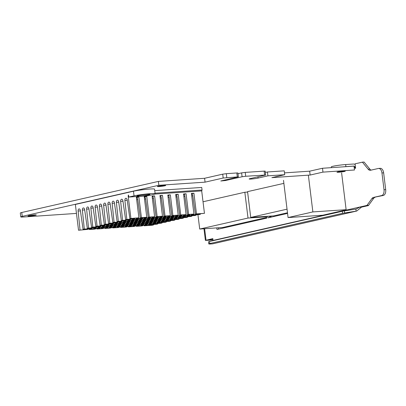 <?xml version="1.0" encoding="UTF-8"?>
<svg xmlns="http://www.w3.org/2000/svg" width="406" height="406" viewBox="0 0 406 406"><rect width="100%" height="100%" fill="white"/><g stroke="black" fill="none" stroke-linecap="round" stroke-linejoin="round"><path stroke-width="0.61" d="M354.174 167.475L354.89 167.313A1.304 1.051 77.2 0 0 353.682 166.095L345.907 166.622L345.653 164.557A9.125 0.68 173 0 0 333.016 166.257A9.125 0.68 173 0 0 331.311 166.871L331.408 167.653M341.613 172.92L346.181 210.135L320.821 215.906L320.755 215.353M344.4 210.881L344.653 212.947A5.212 0.391 173 0 0 342.578 213.328L342.329 211.267A5.212 0.391 -7 0 1 344.4 210.881L355.869 209.09L356.123 211.156L356.712 211.049L361.472 207.151L368.521 205.548L368.628 205.299L366.948 205.411L371.962 198.483A5.212 3.07 86.1 0 1 373.388 197.448L381.635 195.575A5.212 3.07 -93.9 0 0 384.02 189.724L385.7 189.612A5.212 3.07 86.1 0 1 383.315 195.459L381.635 195.575M381.96 172.956A5.212 3.07 -93.9 0 0 378.59 168.444L380.27 168.328A5.212 3.07 86.1 0 1 383.64 172.844L381.96 172.956L384.02 189.724M378.59 168.444A5.212 3.07 -93.9 0 0 378.306 168.485L370.5 170.261A5.212 3.07 86.1 0 1 370.221 170.302A5.212 3.07 86.1 0 1 368.181 169.236L362.401 162.156L364.086 162.045L369.861 169.119A5.212 3.07 -93.9 0 0 371.201 170.099M354.89 167.313L355.017 168.348L355.62 168.211L355.083 163.821L362.401 162.156M320.821 215.906L213.043 240.433L212.825 238.626L205.4 240.398L212.993 240.012M287.56 213.399L267.996 217.849L267.803 216.276M266.569 216.362L266.788 218.123L216.977 229.461L216.784 227.888M322.471 215.53L322.435 215.241M212.972 239.824L207.471 240.144L212.856 238.885M383.64 172.844L385.7 189.612M373.388 197.448L383.315 195.459M375.068 197.336A5.212 3.07 -93.9 0 0 373.642 198.372L371.962 198.483M368.628 205.299L373.642 198.372M269.645 217.474L269.482 216.165M218.621 229.085L218.464 227.776M368.521 205.548L366.948 205.411L346.181 210.135M356.712 211.049L212.749 243.808A3.39 2.725 -102.8 0 1 212.409 243.859L210.937 243.955A5.212 0.391 173 0 1 208.78 243.904L208.527 241.839A5.212 0.391 -7 0 1 209.501 241.489L209.755 243.554A5.212 0.391 173 0 0 208.78 243.904M361.472 207.151L359.777 207.131L356.25 209.014M359.777 207.131L366.826 205.527M342.578 213.328L209.755 243.554M342.329 211.267L209.501 241.489M344.653 212.947L356.123 211.156L212.409 243.859M355.179 164.618A3.39 2.725 77.2 0 0 353.428 164.034L345.653 164.557M345.907 166.622A9.125 0.68 173 0 0 343.151 166.856M308.357 175.164L312.869 211.922L288.067 217.565L322.74 215.221L346.151 209.892M288.067 217.565L283.5 180.33M312.869 211.922L346.125 209.674M337.736 171.921A4.172 0.31 173 0 0 336.96 172.205A4.172 0.31 173 0 0 339.847 172.144A4.172 0.31 173 0 0 344.461 171.469A4.172 0.31 173 0 0 345.237 171.185A4.172 0.31 173 0 0 342.349 171.241A4.172 0.31 173 0 0 337.736 171.921M28.785 215.682A4.172 0.31 173 0 0 28.009 215.962A4.172 0.31 173 0 0 30.897 215.906A4.172 0.31 173 0 0 35.51 215.226A4.172 0.31 173 0 0 36.286 214.947A4.172 0.31 173 0 0 33.399 215.002A4.172 0.31 173 0 0 28.785 215.682M158.147 186.247A4.172 0.31 173 0 0 157.371 186.527A4.172 0.31 173 0 0 160.258 186.471A4.172 0.31 173 0 0 164.872 185.791A4.172 0.31 173 0 0 165.648 185.512A4.172 0.31 173 0 0 162.76 185.567A4.172 0.31 173 0 0 158.147 186.247M353.971 166.125L322.491 168.257L309.656 171.175L310.133 175.047L271.888 177.63L284.723 174.712L267.909 175.849L258.099 178.082A5.212 0.391 -7 0 1 251.091 179.041A5.212 0.391 -7 0 1 249.142 178.975A5.212 0.391 -7 0 1 250.116 178.625L265.697 175.011L245.706 176.265L242.093 176.752L225.492 180.533L220.803 180.99L238.378 176.864L223.183 178.031L222.706 174.164L204.594 178.285L205.071 182.152L158.842 185.283L158.365 181.411L21.757 212.495L22.234 216.368A7.821 0.584 173 0 0 20.777 216.895A7.821 0.584 173 0 0 24.01 216.971L76.465 213.419M204.594 178.285L158.365 181.411M309.656 171.175L284.494 172.88M158.842 185.283L22.234 216.368M354.012 166.135L354.484 169.992L322.963 172.124L310.133 175.047M223.183 178.031L205.071 182.152M20.777 216.895L20.3 213.023A7.821 0.584 -7 0 1 21.757 212.495M222.706 174.164L226.32 173.677L226.792 177.549M237.302 176.838L236.825 172.966L226.32 173.677M236.825 172.966L237.901 172.992L238.378 176.864M242.093 176.752L241.621 172.885L237.992 173.707M241.621 172.885L245.229 172.398L245.706 176.265M264.616 174.986L264.144 171.119L245.229 172.398M264.144 171.119L265.219 171.144L265.697 175.011M284.723 174.712L284.246 170.845L267.437 171.982L265.382 172.448M267.437 171.982L267.909 175.849M322.491 168.257L322.963 172.124M251.015 178.417L251.091 179.041M266.625 216.794L248.01 218.052L244.838 192.251L203.03 201.767M244.838 192.251L247.609 192.063M248.01 218.052L199.706 229.045L197.935 214.642M266.712 217.494L222.818 227.482L199.706 229.045M271.198 217.124L271.122 216.489L269.564 216.845M271.122 216.489L269.533 216.596M222.899 228.111L222.818 227.482M283.87 183.37L247.558 191.637L250.725 217.433L287.037 209.171M287.478 212.764L273.837 215.87L250.725 217.433M273.918 216.505L273.837 215.87M148.753 194.87A6.516 0.487 -7 0 1 141.547 195.931A6.516 0.487 -7 0 1 137.035 196.022A6.516 0.487 -7 0 1 138.248 195.58A6.516 0.487 -7 0 1 145.455 194.52A6.516 0.487 -7 0 1 149.971 194.433A6.516 0.487 -7 0 1 148.753 194.87M155.072 193.205L202.056 190.028L201.736 187.445L154.757 190.627M134.817 218.712L125.596 219.534L134.817 218.712L134.767 218.235M137.289 218.063L137.34 218.545L136.101 218.824L141.445 218.464L142.684 218.179L142.633 217.702M137.34 218.545L142.684 218.179M145.155 217.53L145.201 218.012L143.968 218.291L149.312 217.931L150.545 217.652L150.499 217.169M145.201 218.012L150.545 217.652M153.016 217.002L153.067 217.479L151.834 217.758L157.178 217.398L158.411 217.119L158.36 216.637M153.067 217.479L158.411 217.119M160.883 216.469L160.933 216.946L159.7 217.23L165.039 216.865L166.277 216.586L166.227 216.104M160.933 216.946L166.277 216.586M168.749 215.936L168.8 216.413L167.561 216.697L172.905 216.332L174.138 216.053L174.093 215.576M168.8 216.413L174.138 216.053M176.615 215.403L176.661 215.88L175.428 216.165L180.771 215.804L182.005 215.52L181.959 215.043M176.661 215.88L182.005 215.52M184.476 214.87L184.527 215.353L183.294 215.632L188.638 215.271L189.871 214.987L189.82 214.51M184.527 215.353L189.871 214.987M130.565 219.682L121.343 220.504L130.565 219.682L130.514 219.204M133.036 219.032L133.082 219.509L131.849 219.793L137.192 219.433L138.426 219.149L138.38 218.672M133.082 219.509L138.426 219.149M140.902 218.499L140.948 218.981L139.715 219.26L145.059 218.9L146.292 218.616L146.241 218.139M140.948 218.981L146.292 218.616M148.763 217.966L148.814 218.448L147.581 218.727L152.92 218.367L154.158 218.083L154.107 217.606M148.814 218.448L154.158 218.083M156.63 217.433L156.68 217.915L155.442 218.195L160.786 217.834L162.019 217.555L161.974 217.073M156.68 217.915L162.019 217.555M164.496 216.905L164.542 217.383L163.308 217.662L168.652 217.301L169.886 217.022L169.84 216.54M164.542 217.383L169.886 217.022M172.357 216.373L172.408 216.85L171.175 217.129L176.519 216.768L177.752 216.489L177.701 216.007M172.408 216.85L177.752 216.489M180.223 215.84L180.274 216.317L179.036 216.601L184.38 216.236L185.618 215.956L185.567 215.479M180.274 216.317L185.618 215.956M126.307 220.651L117.09 221.473L126.307 220.651L126.261 220.169M128.783 220.001L128.829 220.478L127.596 220.762L132.94 220.397L134.173 220.118L134.122 219.641M128.829 220.478L134.173 220.118M136.644 219.468L136.695 219.945L135.462 220.23L140.801 219.864L142.039 219.585L141.988 219.108M136.695 219.945L142.039 219.585M144.511 218.935L144.561 219.413L143.323 219.697L148.667 219.336L149.905 219.052L149.855 218.575M144.561 219.413L149.905 219.052M152.377 218.403L152.423 218.885L151.189 219.164L156.533 218.804L157.767 218.519L157.721 218.042M152.423 218.885L157.767 218.519M160.238 217.87L160.289 218.352L159.056 218.631L164.4 218.271L165.633 217.986L165.582 217.509M160.289 218.352L165.633 217.986M168.104 217.337L168.155 217.819L166.917 218.098L172.261 217.738L173.499 217.459L173.448 216.977M168.155 217.819L173.499 217.459M175.971 216.809L176.021 217.286L174.783 217.565L180.127 217.205L181.36 216.926L181.315 216.444M176.021 217.286L181.36 216.926M122.054 221.62L112.832 222.437L122.054 221.62L122.008 221.138M124.525 220.965L124.576 221.448L123.343 221.727L128.687 221.366L129.92 221.087L129.869 220.605M124.576 221.448L129.92 221.087M132.392 220.438L132.442 220.915L131.204 221.194L136.548 220.834L137.786 220.554L137.735 220.072M132.442 220.915L137.786 220.554M140.258 219.905L140.303 220.382L139.07 220.666L144.414 220.301L145.647 220.022L145.602 219.544M140.303 220.382L145.647 220.022M148.124 219.372L148.17 219.849L146.936 220.133L152.28 219.768L153.514 219.489L153.463 219.012M148.17 219.849L153.514 219.489M155.985 218.839L156.036 219.316L154.803 219.6L160.142 219.24L161.38 218.956L161.329 218.479M156.036 219.316L161.38 218.956M163.851 218.306L163.902 218.788L162.664 219.067L168.008 218.707L169.241 218.423L169.195 217.946M163.902 218.788L169.241 218.423M171.718 217.773L171.763 218.255L170.53 218.535L175.874 218.174L177.107 217.89L177.062 217.413M171.763 218.255L177.107 217.89M117.801 222.584L108.58 223.407L117.801 222.584L117.75 222.107M120.272 221.935L120.323 222.417L119.085 222.696L124.429 222.336L125.667 222.052L125.616 221.575M120.323 222.417L125.667 222.052M128.139 221.402L128.189 221.884L126.951 222.163L132.295 221.803L133.528 221.524L133.483 221.042M128.189 221.884L133.528 221.524M136.005 220.869L136.051 221.351L134.817 221.63L140.161 221.27L141.395 220.991L141.344 220.509M136.051 221.351L141.395 220.991M143.866 220.341L143.917 220.818L142.684 221.097L148.023 220.737L149.261 220.458L149.21 219.976M143.917 220.818L149.261 220.458M151.732 219.808L151.783 220.285L150.545 220.57L155.889 220.204L157.127 219.925L157.076 219.443M151.783 220.285L157.127 219.925M159.599 219.276L159.644 219.753L158.411 220.037L163.755 219.671L164.988 219.392L164.943 218.915M159.644 219.753L164.988 219.392M167.46 218.743L167.511 219.22L166.277 219.504L171.621 219.144L172.855 218.859L172.804 218.382M167.511 219.22L172.855 218.859M113.548 223.554L104.327 224.376L113.548 223.554L113.497 223.077M116.02 222.904L116.07 223.381L114.832 223.665L120.176 223.305L121.409 223.021L121.364 222.544M116.07 223.381L121.409 223.021M123.886 222.371L123.931 222.853L122.698 223.133L128.042 222.772L129.275 222.488L129.23 222.011M123.931 222.853L129.275 222.488M131.747 221.838L131.798 222.321L130.565 222.6L135.909 222.239L137.142 221.955L137.091 221.478M131.798 222.321L137.142 221.955M139.613 221.306L139.664 221.788L138.426 222.067L143.77 221.706L145.008 221.427L144.957 220.945M139.664 221.788L145.008 221.427M147.48 220.773L147.525 221.255L146.292 221.534L151.636 221.174L152.869 220.894L152.823 220.412M147.525 221.255L152.869 220.894M155.346 220.245L155.391 220.722L154.158 221.001L159.502 220.641L160.735 220.362L160.685 219.879M155.391 220.722L160.735 220.362M163.207 219.712L163.258 220.189L162.024 220.473L167.363 220.108L168.602 219.829L168.551 219.347M163.258 220.189L168.602 219.829M109.29 224.523L100.074 225.345L109.29 224.523L109.244 224.041M111.767 223.873L111.812 224.351L110.579 224.635L115.923 224.269L117.156 223.99L117.111 223.508M111.812 224.351L117.156 223.99M119.628 223.341L119.679 223.818L118.445 224.102L123.789 223.736L125.023 223.457L124.972 222.98M119.679 223.818L125.023 223.457M127.494 222.808L127.545 223.285L126.307 223.569L131.651 223.209L132.889 222.924L132.838 222.447M127.545 223.285L132.889 222.924M135.36 222.275L135.411 222.757L134.173 223.036L139.517 222.676L140.75 222.392L140.704 221.915M135.411 222.757L140.75 222.392M143.227 221.742L143.272 222.224L142.039 222.503L147.383 222.143L148.616 221.859L148.566 221.382M143.272 222.224L148.616 221.859M151.088 221.209L151.139 221.691L149.905 221.97L155.244 221.61L156.483 221.331L156.432 220.849M151.139 221.691L156.483 221.331M158.954 220.676L159.005 221.158L157.767 221.437L163.11 221.077L164.349 220.798L164.298 220.316M159.005 221.158L164.349 220.798M105.037 225.492L95.821 226.309L105.037 225.492L104.992 225.01M107.509 224.838L107.56 225.32L106.326 225.599L111.67 225.239L112.904 224.96L112.853 224.477M107.56 225.32L112.904 224.96M115.375 224.31L115.426 224.787L114.187 225.066L119.531 224.706L120.77 224.427L120.719 223.945M115.426 224.787L120.77 224.427M123.241 223.777L123.292 224.254L122.054 224.538L127.398 224.173L128.631 223.894L128.585 223.412M123.292 224.254L128.631 223.894M131.108 223.244L131.153 223.721L129.92 224.005L135.264 223.64L136.497 223.361L136.446 222.884M131.153 223.721L136.497 223.361M138.969 222.711L139.019 223.188L137.786 223.473L143.13 223.112L144.363 222.828L144.313 222.351M139.019 223.188L144.363 222.828M146.835 222.178L146.886 222.661L145.647 222.94L150.991 222.579L152.23 222.295L152.179 221.818M146.886 222.661L152.23 222.295M154.701 221.646L154.747 222.128L153.514 222.407L158.858 222.046L160.091 221.762L160.045 221.285M154.747 222.128L160.091 221.762M92.279 228.395L83.057 229.217L92.279 228.395L92.228 227.913M94.75 227.746L94.796 228.223L93.563 228.502L98.907 228.142L100.14 227.862L100.094 227.38M94.796 228.223L100.14 227.862M102.616 227.213L102.662 227.69L101.429 227.974L106.773 227.609L108.006 227.33L107.955 226.852M102.662 227.69L108.006 227.33M110.478 226.68L110.528 227.157L109.295 227.441L114.634 227.076L115.872 226.797L115.822 226.32M110.528 227.157L115.872 226.797M118.344 226.147L118.395 226.624L117.156 226.908L122.5 226.548L123.734 226.264L123.688 225.787M118.395 226.624L123.734 226.264M126.21 225.614L126.256 226.096L125.023 226.375L130.367 226.015L131.6 225.731L131.554 225.254M126.256 226.096L131.6 225.731M134.071 225.081L134.122 225.563L132.889 225.843L138.233 225.482L139.466 225.198L139.415 224.721M134.122 225.563L139.466 225.198M141.938 224.548L141.988 225.031L140.75 225.31L146.094 224.949L147.332 224.67L147.282 224.188M141.988 225.031L147.332 224.67M96.532 227.426L87.31 228.248L96.532 227.426L96.481 226.949M99.003 226.776L99.054 227.253L97.816 227.538L103.16 227.172L104.398 226.893L104.347 226.416M99.054 227.253L104.398 226.893M106.869 226.243L106.915 226.721L105.682 227.005L111.026 226.644L112.259 226.36L112.213 225.883M106.915 226.721L112.259 226.36M114.731 225.711L114.781 226.193L113.548 226.472L118.892 226.112L120.125 225.827L120.074 225.35M114.781 226.193L120.125 225.827M122.597 225.178L122.648 225.66L121.409 225.939L126.753 225.579L127.991 225.294L127.941 224.817M122.648 225.66L127.991 225.294M130.463 224.645L130.514 225.127L129.275 225.406L134.619 225.046L135.853 224.767L135.807 224.285M130.514 225.127L135.853 224.767M138.329 224.117L138.375 224.594L137.142 224.873L142.486 224.513L143.719 224.234L143.668 223.752M138.375 224.594L143.719 224.234M146.19 223.584L146.241 224.061L145.008 224.34L150.352 223.98L151.585 223.701L151.534 223.219M146.241 224.061L151.585 223.701M100.784 226.457L91.563 227.279L100.784 226.457L100.734 225.98M103.256 225.807L103.307 226.289L102.073 226.568L107.412 226.208L108.651 225.924L108.6 225.447M103.307 226.289L108.651 225.924M111.122 225.274L111.173 225.756L109.935 226.035L115.279 225.675L116.512 225.391L116.466 224.914M111.173 225.756L116.512 225.391M118.988 224.741L119.034 225.223L117.801 225.503L123.145 225.142L124.378 224.863L124.332 224.381M119.034 225.223L124.378 224.863M126.85 224.213L126.9 224.691L125.667 224.97L131.011 224.609L132.244 224.33L132.194 223.848M126.9 224.691L132.244 224.33M134.716 223.681L134.767 224.158L133.528 224.437L138.872 224.076L140.111 223.797L140.06 223.315M134.767 224.158L140.111 223.797M142.582 223.148L142.633 223.625L141.395 223.909L146.739 223.544L147.972 223.264L147.926 222.787M142.633 223.625L147.972 223.264M150.448 222.615L150.494 223.092L149.261 223.376L154.605 223.011L155.838 222.732L155.787 222.255M150.494 223.092L155.838 222.732M138.893 217.789L129.849 218.565L138.893 217.789L136.36 197.149L138.877 196.976L141.415 217.616L140.359 217.855L145.698 217.494L146.759 217.256L144.221 196.616L146.744 196.443L149.276 217.083L148.22 217.327L154.62 216.723L152.088 196.083L154.61 195.91L157.142 216.55L156.087 216.794L162.486 216.19L159.954 195.55L162.476 195.377L165.009 216.017L163.953 216.261L170.353 215.657L167.815 195.017L170.337 194.85L172.875 215.49L171.814 215.728L178.219 215.124L175.681 194.484L178.204 194.317L180.736 214.957L179.68 215.195L186.08 214.591L183.548 193.951L186.07 193.784L188.602 214.424L187.547 214.662L193.946 214.063L191.414 193.423L193.931 193.251L196.468 213.891L195.413 214.129L204.451 213.348L201.696 190.906L202.056 190.028M141.415 217.616L146.759 217.256M149.276 217.083L154.62 216.723M157.142 216.55L162.486 216.19M165.009 216.017L170.353 215.657M172.875 215.49L178.219 215.124M180.736 214.957L186.08 214.591M188.602 214.424L193.946 214.063M78.531 230.248L88.021 229.36L78.531 230.248L75.359 204.446L133.478 191.221A11.728 0.873 -7 0 1 146.449 189.313A11.728 0.873 -7 0 1 154.574 189.155L155.143 193.799A11.728 0.873 -7 0 1 152.955 194.586L147.672 195.788L128.763 197.067L128.509 195.007L128.149 195.88L128.611 195.849M90.497 228.71L90.543 229.192L89.036 229.532L94.38 229.172L95.887 228.832L95.836 228.35M90.543 229.192L95.887 228.832M98.359 228.177L98.409 228.659L96.902 229.004L102.241 228.639L103.753 228.299L103.703 227.817M98.409 228.659L103.753 228.299M106.225 227.649L106.276 228.126L104.763 228.471L110.107 228.106L111.62 227.766L111.569 227.284M106.276 228.126L111.62 227.766M114.091 227.116L114.137 227.593L112.629 227.939L117.973 227.578L119.481 227.233L119.435 226.751M114.137 227.593L119.481 227.233M121.952 226.584L122.003 227.061L120.496 227.406L125.84 227.045L127.347 226.7L127.296 226.223M122.003 227.061L127.347 226.7M129.819 226.051L129.869 226.528L128.357 226.873L133.701 226.512L135.213 226.167L135.162 225.69M129.869 226.528L135.213 226.167M137.685 225.518L137.735 226L136.223 226.34L141.567 225.98L143.074 225.635L143.029 225.157M137.735 226L143.074 225.635M126.829 219.255L124.906 200.397A1.954 1.152 86.1 0 1 125.911 198.255A1.954 1.152 86.1 0 1 127.169 199.884L129.849 218.565M140.359 217.855L137.675 199.173A1.954 1.152 -93.9 0 0 136.421 197.544A1.954 1.152 -93.9 0 0 136.406 197.544L138.877 196.976M148.22 217.327L145.541 198.641A1.954 1.152 -93.9 0 0 144.282 197.011A1.954 1.152 -93.9 0 0 144.272 197.011L146.744 196.443M156.087 216.794L153.402 198.108A1.954 1.152 -93.9 0 0 152.148 196.479A1.954 1.152 -93.9 0 0 152.138 196.484M163.953 216.261L161.268 197.575A1.954 1.152 -93.9 0 0 160.015 195.946A1.954 1.152 -93.9 0 0 160 195.951L162.476 195.377M171.814 215.728L169.135 197.042A1.954 1.152 -93.9 0 0 167.876 195.418A1.954 1.152 -93.9 0 0 167.866 195.418L170.337 194.85M179.68 215.195L177.001 196.509A1.954 1.152 -93.9 0 0 175.742 194.885A1.954 1.152 -93.9 0 0 175.732 194.885L178.204 194.317M187.547 214.662L184.862 195.976A1.954 1.152 -93.9 0 0 183.608 194.352A1.954 1.152 -93.9 0 0 183.598 194.352L186.07 193.784M195.413 214.129L192.728 195.443A1.954 1.152 -93.9 0 0 191.475 193.819A1.954 1.152 -93.9 0 0 191.459 193.819L193.931 193.251M88.544 227.964L86.62 209.11A1.954 1.152 86.1 0 1 87.625 206.969A1.954 1.152 86.1 0 1 88.884 208.593L91.563 227.279M102.073 226.568L101.972 225.893M109.935 226.035L109.838 225.36M117.801 225.503L117.704 224.833M125.667 224.97L125.571 224.3M133.528 224.437L133.432 223.767M141.395 223.909L141.298 223.234M149.261 223.376L149.164 222.701M84.291 228.933L82.367 210.075A1.954 1.152 86.1 0 1 83.372 207.938A1.954 1.152 86.1 0 1 84.626 209.562L87.31 228.248M97.816 227.538L97.719 226.863M105.682 227.005L105.585 226.33M113.548 226.472L113.452 225.797M121.409 225.939L121.313 225.264M129.275 225.406L129.179 224.736M137.142 224.873L137.045 224.203M145.008 224.34L144.912 223.67M80.038 229.903L78.109 211.044A1.954 1.152 86.1 0 1 79.119 208.902A1.954 1.152 86.1 0 1 80.373 210.531L83.057 229.217M93.563 228.502L93.466 227.832M101.429 227.974L101.333 227.299M109.295 227.441L109.194 226.766M117.156 226.908L117.06 226.233M125.023 226.375L124.926 225.7M132.889 225.843L132.792 225.168M140.75 225.31L140.654 224.635M88.021 229.36L87.975 228.882M92.801 227L90.873 208.141A1.954 1.152 86.1 0 1 91.883 205.999A1.954 1.152 86.1 0 1 93.136 207.628L95.821 226.309M106.326 225.599L106.23 224.929M114.187 225.066L114.091 224.396M122.054 224.538L121.957 223.863M129.92 224.005L129.824 223.33M137.786 223.473L137.69 222.798M145.647 222.94L145.551 222.265M153.514 222.407L153.417 221.732M97.054 226.03L95.126 207.172A1.954 1.152 86.1 0 1 96.136 205.03A1.954 1.152 86.1 0 1 97.389 206.659L100.074 225.345M110.579 224.635L110.483 223.96M118.445 224.102L118.349 223.427M126.307 223.569L126.21 222.894M134.173 223.036L134.076 222.361M142.039 222.503L141.943 221.828M149.905 221.97L149.809 221.295M157.767 221.437L157.67 220.768M101.307 225.061L99.379 206.207A1.954 1.152 86.1 0 1 100.389 204.066A1.954 1.152 86.1 0 1 101.642 205.69L104.327 224.376M114.832 223.665L114.736 222.99M122.698 223.133L122.602 222.458M130.565 222.6L130.468 221.925M138.426 222.067L138.329 221.392M146.292 221.534L146.196 220.864M154.158 221.001L154.062 220.331M162.024 220.473L161.923 219.798M105.56 224.097L103.637 205.238A1.954 1.152 86.1 0 1 104.641 203.096A1.954 1.152 86.1 0 1 105.9 204.72L108.58 223.407M119.085 222.696L118.988 222.021M126.951 222.163L126.855 221.488M134.817 221.63L134.721 220.96M142.684 221.097L142.587 220.428M150.545 220.57L150.448 219.895M158.411 220.037L158.315 219.362M166.277 219.504L166.181 218.829M109.818 223.127L107.889 204.269A1.954 1.152 86.1 0 1 108.894 202.127A1.954 1.152 86.1 0 1 110.153 203.756L112.832 222.437M123.343 221.727L123.246 221.057M131.204 221.194L131.108 220.524M139.07 220.666L138.974 219.991M146.936 220.133L146.84 219.458M154.803 219.6L154.701 218.925M162.664 219.067L162.567 218.392M170.53 218.535L170.434 217.86M114.071 222.158L112.142 203.299A1.954 1.152 86.1 0 1 113.152 201.158A1.954 1.152 86.1 0 1 114.406 202.787L117.09 221.473M127.596 220.762L127.499 220.088M135.462 220.23L135.365 219.555M143.323 219.697L143.227 219.022M151.189 219.164L151.093 218.489M159.056 218.631L158.959 217.956M166.917 218.098L166.82 217.428M174.783 217.565L174.687 216.895M118.324 221.189L116.395 202.335A1.954 1.152 86.1 0 1 117.405 200.194A1.954 1.152 86.1 0 1 118.659 201.818L121.343 220.504M131.849 219.793L131.752 219.118M139.715 219.26L139.618 218.585M147.581 218.727L147.485 218.052M155.442 218.195L155.346 217.525M163.308 217.662L163.212 216.992M171.175 217.129L171.078 216.459M179.036 216.601L178.939 215.926M122.576 220.225L120.653 201.366A1.954 1.152 86.1 0 1 121.658 199.224A1.954 1.152 86.1 0 1 122.911 200.848L125.596 219.534M136.101 218.824L136.005 218.149M143.968 218.291L143.871 217.621M151.834 217.758L151.737 217.088M159.7 217.23L159.599 216.555M167.561 216.697L167.465 216.022M175.428 216.165L175.331 215.49M183.294 215.632L183.197 214.957M192.342 214.338L192.393 214.82L191.155 215.099L199.143 214.561L200.376 214.277L200.325 213.8M192.393 214.82L200.376 214.277M188.09 215.307L188.14 215.784L186.902 216.068L194.89 215.525L196.123 215.246L196.073 214.764M188.14 215.784L196.123 215.246M183.837 216.276L183.882 216.753L182.649 217.032L190.632 216.494L191.871 216.215L191.82 215.733M183.882 216.753L191.871 216.215M179.579 217.24L179.63 217.723L178.396 218.002L186.379 217.464L187.613 217.18L187.567 216.702M179.63 217.723L187.613 217.18M175.326 218.21L175.377 218.692L174.138 218.971L182.127 218.428L183.36 218.149L183.314 217.672M175.377 218.692L183.36 218.149M171.073 219.179L171.124 219.656L169.886 219.94L177.874 219.397L179.107 219.118L179.056 218.636M171.124 219.656L179.107 219.118M166.82 220.148L166.866 220.625L165.633 220.905L173.616 220.367L174.854 220.088L174.803 219.605M166.866 220.625L174.854 220.088M162.567 221.113L162.613 221.595L161.38 221.874L169.363 221.336L170.601 221.052L170.55 220.575M162.613 221.595L170.601 221.052M149.804 224.021L149.85 224.498L148.616 224.777L156.604 224.239L157.838 223.955L157.787 223.478M149.85 224.498L157.838 223.955M154.057 223.051L154.107 223.528L152.869 223.813L160.857 223.27L162.09 222.99L162.04 222.508M154.107 223.528L162.09 222.99M158.31 222.082L158.36 222.559L157.127 222.843L165.11 222.3L166.343 222.021L166.298 221.544M158.36 222.559L166.343 222.021M196.468 213.891L204.451 213.348M130.91 218.326L128.149 195.88M128.763 197.067L134.046 195.865A11.728 0.873 -7 0 1 147.018 193.956A11.728 0.873 -7 0 1 155.143 193.799M143.998 225.091L144.089 225.807L152.072 225.269L153.585 224.924L153.534 224.447M136.137 225.624L136.223 226.34M128.271 226.157L128.357 226.873M120.404 226.69L120.496 227.406M112.543 227.218L112.629 227.939M104.677 227.751L104.763 228.471M96.811 228.284L96.902 229.004M88.944 228.817L89.036 229.532M145.551 224.985L145.597 225.467L144.089 225.807M145.597 225.467L153.585 224.924M157.127 222.843L157.031 222.168M152.869 223.813L152.773 223.138M148.616 224.777L148.52 224.107M154.747 194.083L201.696 190.906M161.38 221.874L161.284 221.199M165.633 220.905L165.536 220.235M169.886 219.94L169.789 219.265M174.138 218.971L174.042 218.296M178.396 218.002L178.3 217.327M182.649 217.032L182.553 216.362M186.902 216.068L186.806 215.393M191.155 215.099L191.059 214.424M154.61 195.91L152.133 196.474M204.624 228.71L206.03 240.169M368.181 169.236L369.861 169.119M353.682 166.095L353.377 166.166M225.411 179.878L225.492 180.533M257.947 176.843L258.099 178.082M136.66 199.6L137.725 199.529M144.526 199.072L145.592 198.996M152.387 198.539L153.458 198.463M160.253 198.006L161.319 197.935M168.12 197.473L169.185 197.402M175.986 196.94L177.052 196.869M183.847 196.408L184.913 196.337M191.713 195.875L192.779 195.804M124.906 200.397L127.22 200.239M86.62 209.11L88.934 208.953M82.367 210.075L84.681 209.922M78.109 211.044L80.424 210.887M90.873 208.141L93.187 207.984M95.126 207.172L97.44 207.014M99.379 206.207L101.693 206.05M103.637 205.238L105.951 205.081M107.889 204.269L110.204 204.111M112.142 203.299L114.456 203.142M116.395 202.335L118.709 202.178M120.653 201.366L122.967 201.209M134.046 195.865L133.478 191.221M205.4 240.398L203.969 228.756"/></g></svg>
